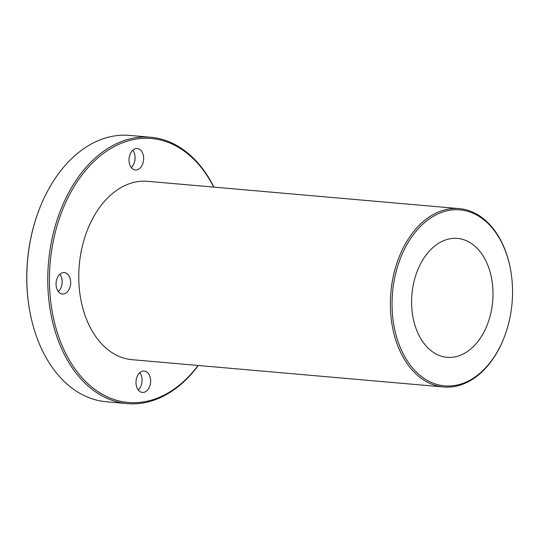<?xml version="1.0" encoding="UTF-8"?>
<svg xmlns="http://www.w3.org/2000/svg" width="539" height="539" viewBox="0 0 539 539"><rect width="100%" height="100%" fill="white"/><g stroke="black" fill="none" stroke-linecap="round" stroke-linejoin="round"><path stroke-width="0.81" d="M449.546 210.304A88.329 59.984 -85 0 1 510.5 269.311A88.329 59.984 -85 0 1 504.652 336.127A88.329 59.984 -85 0 1 400.915 348.962A88.329 59.984 -85 0 1 449.546 210.304M510.5 269.311L510.42 268.846A89.521 60.792 95 0 0 459.235 208.62A89.521 60.792 95 0 0 448.637 209.044A89.521 60.792 95 0 0 390.411 300.263A89.521 60.792 95 0 0 443.61 386.975A89.521 60.792 95 0 0 454.215 386.551A89.521 60.792 95 0 0 504.484 336.565L504.652 336.127M459.235 208.62L147.632 181.313A89.521 60.792 95 0 0 79.26 265.188A89.521 60.792 95 0 0 132.008 359.675L443.61 386.975M454.155 357.04A59.681 40.526 95 0 0 492.969 296.234A59.681 40.526 95 0 0 457.503 238.42A59.681 40.526 95 0 0 411.924 294.334A59.681 40.526 95 0 0 447.087 357.33A59.681 40.526 95 0 0 454.155 357.04M127.278 403.596L106.331 401.757A133.685 90.788 -85 0 1 29.901 311.811A133.685 90.788 -85 0 1 38.761 210.688A133.685 90.788 -85 0 1 113.83 136.044A133.685 90.788 -85 0 1 129.67 135.404L150.617 137.243A133.685 90.788 95 0 0 134.784 137.883A133.685 90.788 95 0 0 47.836 274.095A133.685 90.788 95 0 0 127.278 403.596A133.685 90.788 95 0 0 143.111 402.956A133.685 90.788 95 0 0 198.298 365.482M38.761 210.688L38.592 211.133A132.493 89.973 95 0 0 29.813 311.347L29.901 311.811M213.929 187.121A133.685 90.788 95 0 0 150.617 137.243M198.082 365.462A132.493 89.973 -85 0 1 55.665 327.052A132.493 89.973 -85 0 1 135.693 139.143A132.493 89.973 -85 0 1 213.707 187.1M143.643 158.035A10.74 7.297 -85 0 1 135.383 169.96A10.74 7.297 -85 0 1 129.057 158.621A10.74 7.297 -85 0 1 137.263 148.555A10.74 7.297 -85 0 1 143.643 158.035M70.683 282.072A10.74 7.297 -85 0 1 62.43 293.998A10.74 7.297 -85 0 1 56.096 282.658A10.74 7.297 -85 0 1 64.303 272.593A10.74 7.297 -85 0 1 70.683 282.072M150.637 380.507A10.74 7.297 -85 0 1 142.377 392.432A10.74 7.297 -85 0 1 136.05 381.093A10.74 7.297 -85 0 1 144.25 371.027A10.74 7.297 -85 0 1 150.637 380.507M139.796 372.705A10.74 7.297 -85 0 1 142.08 379.752A10.74 7.297 -85 0 1 138.28 390.007M59.849 274.27A10.74 7.297 -85 0 1 62.133 281.318A10.74 7.297 -85 0 1 58.333 291.572M132.803 150.233A10.74 7.297 -85 0 1 135.087 157.28A10.74 7.297 -85 0 1 131.287 167.535"/></g></svg>
